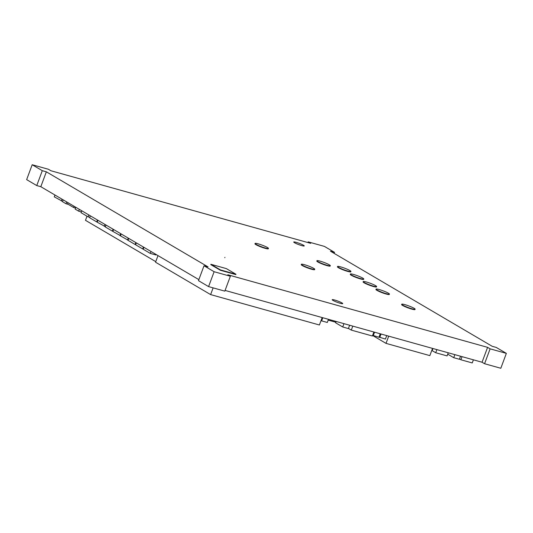 <?xml version="1.0" encoding="UTF-8"?>
<svg xmlns="http://www.w3.org/2000/svg" width="533" height="533" viewBox="0 0 533 533"><rect width="100%" height="100%" fill="white"/><g stroke="black" fill="none" stroke-linecap="round" stroke-linejoin="round"><path stroke-width="0.8" d="M490.113 348.835L484.577 363.726L500.813 368.263L506.35 353.372L490.113 348.835L487.588 347.349L227.824 274.768L230.356 276.254L214.119 271.717L204.012 265.774L208.07 266.906L46.351 171.819L42.294 170.68L32.187 164.737L48.423 169.274L50.948 170.76L310.706 243.348L308.181 241.862L324.417 246.399L334.524 252.342L330.467 251.21L492.186 346.297L496.243 347.429L506.35 353.372M484.577 363.726L482.052 362.24L487.588 347.349M482.052 362.24L225.079 290.432M214.119 271.717L208.583 286.601L224.819 291.138L230.356 276.254M334.144 253.368L334.524 252.342M208.583 286.601L198.476 280.658L204.012 265.774M307.921 242.568L308.181 241.862M198.856 279.632L40.814 186.703L46.351 171.819M40.814 186.703L36.757 185.571L42.294 170.68M36.757 185.571L26.65 179.628L32.187 164.737M294.522 242.722A5.61 0.686 -159.6 0 1 293.73 242.015A5.61 0.686 -159.6 0 1 297.661 242.781A5.61 0.686 -159.6 0 1 303.457 245.22A5.61 0.686 20.4 0 1 304.25 245.926A5.61 0.686 20.4 0 1 300.319 245.167A5.61 0.686 20.4 0 1 294.522 242.722M332.992 300.412A5.61 0.686 -159.6 0 1 332.206 299.706A5.61 0.686 -159.6 0 1 336.13 300.465A5.61 0.686 -159.6 0 1 341.933 302.911A5.61 0.686 20.4 0 1 342.719 303.617A5.61 0.686 20.4 0 1 338.795 302.851A5.61 0.686 20.4 0 1 332.992 300.412M349.295 328.934L348.429 328.481M97.925 220.282L97.213 222.201L105.407 226.672M105.001 224.446L104.288 226.358M97.419 219.989L96.706 221.901L89.631 217.744L90.343 215.825M97.266 222.061L96.706 221.901M54.959 195.018L54.279 196.857L62.608 201.367M62.035 199.182L61.355 201.014M75.806 207.277L75.133 209.089L78.671 211.175L79.344 209.356M81.329 211.914L78.671 211.175M460.545 356.231L459.413 359.275L453.73 357.69L447.727 354.165M454.862 354.638L453.73 357.69M343.958 323.651L342.719 326.982L335.643 322.818L336.143 321.466M349.635 325.237L348.395 328.568L342.719 326.982M380.229 333.785L378.936 337.256L372.66 335.317M374.546 332.199L373.253 335.67M63.174 199.848L62.494 201.661L66.032 203.746L66.712 201.927M68.277 204.372L66.032 203.746M88.831 214.932L88.118 216.851L81.043 212.694L81.756 210.775M89.791 217.317L88.118 216.851M150.992 251.483L150.279 253.402L143.204 249.244L143.917 247.325M156.136 254.514L155.962 254.987L150.279 253.402M113.089 229.197L112.376 231.115L105.301 226.958L106.014 225.039M112.929 231.269L112.376 231.115M322.791 317.735L321.626 320.873L321.059 320.54M328.475 319.32L327.309 322.465L321.626 320.873M386.725 335.597L385.432 339.075L379.016 337.056M381.042 334.011L379.749 337.482M352.786 326.116L351.3 330.107L348.449 328.435M373.886 332.012L372.4 336.003L351.3 330.107M448.24 352.793L447.08 355.911L435.714 352.733L432.176 350.654L432.969 348.522M436.873 349.615L435.714 352.733M113.596 229.496L112.883 231.415L120.511 235.726M120.671 233.654L119.958 235.573M121.171 233.954L120.458 235.872L128.093 240.19M128.246 238.111L127.534 240.03M143.41 247.026L142.697 248.944L135.622 244.787L136.335 242.868M143.257 249.104L142.697 248.944M135.828 242.568L135.115 244.487L128.04 240.33L128.753 238.411M135.675 244.647L135.115 244.487M473.404 359.822L472.245 362.94L460.878 359.768L459.526 358.969M462.038 356.644L460.878 359.768M432.443 349.948L432.01 349.828M327.042 265.627A7.136 0.866 20.4 0 0 330.194 266.034L330.313 265.701A7.136 0.866 20.4 0 0 327.009 263.655A7.136 0.866 20.4 0 0 320.093 261.137A7.136 0.866 -159.6 0 0 316.942 260.73L316.822 261.063A7.136 0.866 -159.6 0 0 320.126 263.109A7.136 0.866 -159.6 0 0 327.042 265.627M316.942 260.73A7.136 0.866 -159.6 0 0 320.246 262.776A7.136 0.866 -159.6 0 0 327.169 265.294A7.136 0.866 20.4 0 0 330.313 265.701M402.622 305.462A7.136 0.866 20.4 0 0 410.004 308.56A7.136 0.866 20.4 0 0 414.994 309.533L415.114 309.2A7.136 0.866 20.4 0 0 414.114 308.301A7.136 0.866 -159.6 0 0 406.739 305.202A7.136 0.866 -159.6 0 0 401.742 304.23L401.622 304.563A7.136 0.866 -159.6 0 0 402.622 305.462M401.742 304.23A7.136 0.866 -159.6 0 0 402.748 305.129A7.136 0.866 20.4 0 0 410.124 308.234A7.136 0.866 20.4 0 0 415.114 309.2M350.274 274.368A7.136 0.866 20.4 0 0 351.28 275.268A7.136 0.866 -159.6 0 0 358.656 278.373A7.136 0.866 -159.6 0 0 363.646 279.345L363.772 279.012A7.136 0.866 -159.6 0 1 358.776 278.039A7.136 0.866 -159.6 0 1 351.4 274.935A7.136 0.866 20.4 0 1 350.401 274.035L350.274 274.368M363.772 279.012A7.136 0.866 -159.6 0 0 362.766 278.113A7.136 0.866 20.4 0 0 355.391 275.008A7.136 0.866 20.4 0 0 350.401 274.035M363.113 281.917A7.136 0.866 20.4 0 0 364.112 282.816A7.136 0.866 -159.6 0 0 371.494 285.921A7.136 0.866 -159.6 0 0 376.485 286.894L376.604 286.561A7.136 0.866 -159.6 0 1 371.614 285.588A7.136 0.866 -159.6 0 1 364.239 282.483A7.136 0.866 20.4 0 1 363.233 281.584L363.113 281.917M376.604 286.561A7.136 0.866 -159.6 0 0 375.605 285.661A7.136 0.866 20.4 0 0 368.23 282.557A7.136 0.866 20.4 0 0 363.233 281.584M376.951 290.365A7.136 0.866 20.4 0 0 384.326 293.47A7.136 0.866 20.4 0 0 389.323 294.436L389.443 294.109A7.136 0.866 20.4 0 0 388.437 293.21A7.136 0.866 -159.6 0 0 381.062 290.105A7.136 0.866 -159.6 0 0 376.071 289.133L375.945 289.466A7.136 0.866 -159.6 0 0 376.951 290.365M376.071 289.133A7.136 0.866 -159.6 0 0 377.078 290.032A7.136 0.866 20.4 0 0 384.453 293.137A7.136 0.866 20.4 0 0 389.443 294.109M302.258 265.534A7.136 0.866 20.4 0 0 309.633 268.639A7.136 0.866 20.4 0 0 314.63 269.605L314.75 269.272A7.136 0.866 20.4 0 0 313.75 268.379A7.136 0.866 -159.6 0 0 306.375 265.274A7.136 0.866 -159.6 0 0 301.378 264.301L301.258 264.635A7.136 0.866 -159.6 0 0 302.258 265.534M301.378 264.301A7.136 0.866 -159.6 0 0 302.384 265.201A7.136 0.866 20.4 0 0 309.76 268.306A7.136 0.866 20.4 0 0 314.75 269.272M265.187 248.345A7.136 0.866 20.4 0 0 268.339 248.751L268.459 248.418A7.136 0.866 20.4 0 0 265.154 246.366A7.136 0.866 20.4 0 0 258.239 243.854A7.136 0.866 -159.6 0 0 255.087 243.441L254.967 243.774A7.136 0.866 -159.6 0 0 258.272 245.826A7.136 0.866 -159.6 0 0 265.187 248.345M255.087 243.441A7.136 0.866 -159.6 0 0 258.392 245.493A7.136 0.866 -159.6 0 0 265.314 248.012A7.136 0.866 20.4 0 0 268.459 248.418M337.436 266.82A7.136 0.866 20.4 0 0 338.442 267.719A7.136 0.866 -159.6 0 0 345.817 270.824A7.136 0.866 -159.6 0 0 350.814 271.797L350.934 271.464A7.136 0.866 -159.6 0 1 345.944 270.491A7.136 0.866 -159.6 0 1 338.568 267.386A7.136 0.866 20.4 0 1 337.562 266.493L337.436 266.82M350.934 271.464A7.136 0.866 -159.6 0 0 349.928 270.564A7.136 0.866 20.4 0 0 342.552 267.459A7.136 0.866 20.4 0 0 337.562 266.493M335.85 322.258L328.181 320.113M388.704 336.15L386.019 343.372L372.6 335.484M432.536 348.402L429.851 355.624L386.019 343.372M74.034 206.238L73.574 207.484L67.511 203.919L67.971 202.673M75.526 208.03L73.574 207.484M155.749 261.636L85.487 220.322L87.019 216.205M213.127 287.873L210.628 294.596L155.543 262.209L157.995 255.607M322.165 317.561L319.4 324.99L210.628 294.596M224.913 257.366L224.793 257.699M210.921 264.295L210.795 264.628L220.402 270.271L235.826 274.582L235.946 274.248L226.345 268.605L210.921 264.295L220.522 269.945L235.946 274.248"/></g></svg>
